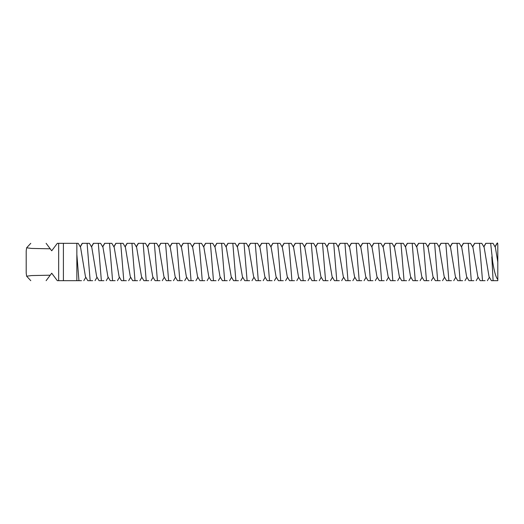 <?xml version="1.0" encoding="UTF-8"?>
<svg xmlns="http://www.w3.org/2000/svg" width="524" height="524" viewBox="0 0 524 524"><rect width="100%" height="100%" fill="white"/><g stroke="black" fill="none" stroke-linecap="round" stroke-linejoin="round"><path stroke-width="0.79" d="M497.387 242.907L497.8 244.538L497.8 262L495.363 247.354L492.992 243.319L490.661 243.319L492.704 262C494.263 271.727 495.959 277.543 497.8 279.462L497.8 262M494.997 246.739L497.007 243.319L497.761 243.319M497.564 243.319L497.8 244.538M497.8 279.462L497.8 280.681L493.104 280.681L491.82 256.871M483.79 246.739L485.794 243.319L490.661 243.319M481.779 243.319L484.15 247.354L489.03 276.646L491.401 280.681L493.104 280.681M481.635 243.319L479.453 243.319L482.519 280.681L485.054 280.681M472.576 246.739L474.587 243.319L479.453 243.319M470.572 243.319L472.943 247.354L477.816 276.646L480.187 280.681L482.519 280.681M470.421 243.319L468.24 243.319L471.305 280.681L473.847 280.681M461.369 246.739L463.373 243.319L468.24 243.319M459.358 243.319L461.729 247.354L466.609 276.646L468.98 280.681L471.305 280.681M46.119 280.681C25.368 280.681 25.368 280.681 46.119 280.681L51.725 273.207L57.332 280.681L58.662 280.681L58.662 243.319L57.332 243.319L51.725 250.793L46.119 243.319C25.368 243.319 25.368 243.319 46.119 243.319M459.214 243.319L457.033 243.319L460.098 280.681L462.633 280.681M450.155 246.739L452.166 243.319L457.033 243.319M448.151 243.319L450.522 247.354L455.395 276.646L457.766 280.681L460.098 280.681M80.218 246.739L82.222 243.319L87.089 243.319L90.161 280.681L87.829 280.681L85.458 276.646L80.578 247.354L78.207 243.319L58.662 243.319M50.225 248.795L31.663 248.435L26.626 247.806L26.2 250.957L26.2 273.043L26.626 276.194L31.663 275.565L50.225 275.205M76.851 254.376L78.947 280.681L76.851 280.681L81.489 280.681M58.662 280.681L63.404 280.681L63.404 243.319M76.851 243.319L76.851 280.681L63.404 280.681M448 243.319L445.819 243.319L448.885 280.681L451.426 280.681M438.948 246.739L440.953 243.319L445.819 243.319M436.937 243.319L439.309 247.354L444.188 276.646L446.559 280.681L448.885 280.681M436.793 243.319L434.612 243.319L437.678 280.681L440.212 280.681M427.735 246.739L429.746 243.319L434.612 243.319M425.73 243.319L428.101 247.354L432.975 276.646L435.346 280.681L437.678 280.681M100.484 243.319L93.436 243.319L91.425 246.739M89.421 243.319L91.792 247.354L96.671 276.646L99.043 280.681L103.909 280.681M89.277 243.319L87.089 243.319M90.161 280.681L92.696 280.681M425.58 243.319L423.399 243.319L426.464 280.681L429.005 280.681M416.528 246.739L418.532 243.319L423.399 243.319M414.517 243.319L416.888 247.354L421.768 276.646L424.139 280.681L426.464 280.681M98.302 243.319L101.368 280.681M111.697 243.319L104.643 243.319L102.638 246.739M100.628 243.319L102.999 247.354L107.879 276.646L110.25 280.681L115.116 280.681M414.373 243.319L412.191 243.319L415.257 280.681L417.792 280.681M405.314 246.739L407.325 243.319L412.191 243.319M403.31 243.319L405.681 247.354L410.554 276.646L412.925 280.681L415.257 280.681M109.509 243.319L112.581 280.681M122.904 243.319L115.856 243.319L113.846 246.739M111.841 243.319L114.212 247.354L119.092 276.646L121.463 280.681L126.33 280.681M403.159 243.319L400.978 243.319L404.043 280.681L406.585 280.681M394.107 246.739L396.111 243.319L400.978 243.319M392.096 243.319L394.467 247.354L399.347 276.646L401.718 280.681L404.043 280.681M120.723 243.319L123.788 280.681M134.118 243.319L127.063 243.319L125.059 246.739M123.048 243.319L125.419 247.354L130.299 276.646L132.67 280.681L137.537 280.681M391.952 243.319L389.771 243.319L392.836 280.681L395.371 280.681M382.893 246.739L384.904 243.319L389.771 243.319M380.889 243.319L383.26 247.354L388.133 276.646L390.504 280.681L392.836 280.681M131.93 243.319L135.002 280.681M145.325 243.319L138.277 243.319L136.266 246.739M134.262 243.319L136.633 247.354L141.513 276.646L143.884 280.681L148.75 280.681M380.738 243.319L378.557 243.319L381.623 280.681L384.164 280.681M371.686 246.739L373.691 243.319L378.557 243.319M369.675 243.319L372.047 247.354L376.926 276.646L379.297 280.681L381.623 280.681M143.144 243.319L146.209 280.681M156.538 243.319L149.484 243.319L147.48 246.739M145.469 243.319L147.84 247.354L152.72 276.646L155.091 280.681L159.958 280.681M369.531 243.319L367.35 243.319L370.416 280.681L372.95 280.681M360.473 246.739L362.484 243.319L367.35 243.319M358.468 243.319L360.839 247.354L365.713 276.646L368.084 280.681L370.416 280.681M154.351 243.319L157.423 280.681M167.746 243.319L160.698 243.319L158.687 246.739M156.683 243.319L159.054 247.354L163.933 276.646L166.305 280.681L171.171 280.681M358.318 243.319L356.137 243.319L359.202 280.681L361.743 280.681M349.266 246.739L351.27 243.319L356.137 243.319M347.255 243.319L349.626 247.354L354.506 276.646L356.877 280.681L359.202 280.681M165.564 243.319L168.63 280.681M178.959 243.319L171.905 243.319L169.9 246.739M167.89 243.319L170.261 247.354L175.14 276.646L177.512 280.681L182.378 280.681M347.111 243.319L344.93 243.319L347.995 280.681L350.53 280.681M338.052 246.739L340.063 243.319L344.93 243.319M336.048 243.319L338.419 247.354L343.292 276.646L345.663 280.681L347.995 280.681M176.771 243.319L179.843 280.681M190.166 243.319L183.118 243.319L181.108 246.739M179.103 243.319L181.474 247.354L186.354 276.646L188.725 280.681L193.592 280.681M335.897 243.319L333.716 243.319L336.788 280.681L339.323 280.681M326.845 246.739L328.849 243.319L333.716 243.319M324.834 243.319L327.205 247.354L332.085 276.646L334.456 280.681L336.788 280.681M187.985 243.319L191.05 280.681M201.38 243.319L194.325 243.319L192.321 246.739M190.31 243.319L192.681 247.354L197.561 276.646L199.932 280.681L204.799 280.681M324.69 243.319L322.509 243.319L325.574 280.681L328.109 280.681M315.631 246.739L317.642 243.319L322.509 243.319M313.627 243.319L315.998 247.354L320.871 276.646L323.243 280.681L325.574 280.681M199.192 243.319L202.264 280.681M212.587 243.319L205.539 243.319L203.528 246.739M201.524 243.319L203.895 247.354L208.775 276.646L211.146 280.681L216.012 280.681M313.476 243.319L311.295 243.319L314.367 280.681L316.902 280.681M304.424 246.739L306.429 243.319L311.295 243.319M302.413 243.319L304.785 247.354L309.664 276.646L312.035 280.681L314.367 280.681M210.406 243.319L213.471 280.681M223.8 243.319L216.746 243.319L214.742 246.739M212.731 243.319L215.102 247.354L219.982 276.646L222.353 280.681L227.219 280.681M302.269 243.319L300.088 243.319L303.154 280.681L305.689 280.681M293.211 246.739L295.222 243.319L300.088 243.319M291.206 243.319L293.578 247.354L298.451 276.646L300.822 280.681L303.154 280.681M221.613 243.319L224.685 280.681M235.007 243.319L227.96 243.319L225.949 246.739M223.945 243.319L226.316 247.354L231.195 276.646L233.566 280.681L238.433 280.681M291.062 243.319L288.875 243.319L291.947 280.681L294.481 280.681M282.004 246.739L284.008 243.319L288.875 243.319M279.993 243.319L282.364 247.354L287.244 276.646L289.615 280.681L291.947 280.681M232.826 243.319L235.892 280.681M246.221 243.319L239.167 243.319L237.162 246.739M235.152 243.319L237.523 247.354L242.402 276.646L244.774 280.681L249.64 280.681M279.849 243.319L277.668 243.319L280.733 280.681L283.268 280.681M270.79 246.739L272.801 243.319L277.668 243.319M268.786 243.319L271.157 247.354L276.037 276.646L278.401 280.681L280.733 280.681M244.033 243.319L247.105 280.681M257.428 243.319L250.38 243.319L248.369 246.739M246.365 243.319L248.736 247.354L253.616 276.646L255.981 280.681L260.854 280.681M268.642 243.319L266.454 243.319L269.526 280.681L272.061 280.681M259.583 246.739L261.587 243.319L266.454 243.319M257.572 243.319L259.943 247.354L264.823 276.646L267.194 280.681L269.526 280.681M255.247 243.319L258.312 280.681M497.152 243.319L495.088 246.889M485.938 243.319L483.875 246.889M474.731 243.319L472.668 246.889M463.517 243.319L461.454 246.889M452.31 243.319L450.247 246.889M441.097 243.319L439.033 246.889M82.373 243.319L80.31 246.889M429.89 243.319L427.826 246.889M93.58 243.319L91.517 246.889M418.676 243.319L416.613 246.889M104.793 243.319L102.73 246.889M407.469 243.319L405.406 246.889M116.001 243.319L113.937 246.889M396.255 243.319L394.192 246.889M127.214 243.319L125.151 246.889M385.048 243.319L382.985 246.889M138.421 243.319L136.358 246.889M373.835 243.319L371.771 246.889M149.635 243.319L147.572 246.889M362.628 243.319L360.564 246.889M160.842 243.319L158.779 246.889M351.414 243.319L349.351 246.889M172.055 243.319L169.992 246.889M340.207 243.319L338.144 246.889M183.262 243.319L181.199 246.889M328.993 243.319L326.93 246.889M194.476 243.319L192.413 246.889M317.786 243.319L315.723 246.889M205.683 243.319L203.62 246.889M306.573 243.319L304.51 246.889M216.897 243.319L214.833 246.889M295.366 243.319L293.302 246.889M228.104 243.319L226.041 246.889M284.159 243.319L282.089 246.889M239.317 243.319L237.248 246.889M272.945 243.319L270.882 246.889M250.524 243.319L248.461 246.889M261.738 243.319L259.668 246.889M489.39 277.262L487.386 280.681M478.183 277.262L476.172 280.681M466.969 277.262L464.965 280.681M26.626 247.806L30.778 243.319M26.626 276.194L30.778 280.681M455.762 277.262L453.751 280.681M85.825 277.262L83.814 280.681M444.549 277.262L442.544 280.681M97.032 277.262L95.027 280.681M433.341 277.262L431.331 280.681M108.245 277.262L106.234 280.681M422.128 277.262L420.124 280.681M119.452 277.262L117.448 280.681M410.921 277.262L408.91 280.681M130.666 277.262L128.655 280.681M399.707 277.262L397.703 280.681M141.873 277.262L139.869 280.681M388.5 277.262L386.489 280.681M153.087 277.262L151.076 280.681M377.287 277.262L375.282 280.681M164.294 277.262L162.289 280.681M366.079 277.262L364.069 280.681M175.507 277.262L173.496 280.681M354.866 277.262L352.862 280.681M186.714 277.262L184.71 280.681M343.659 277.262L341.655 280.681M197.928 277.262L195.917 280.681M332.445 277.262L330.441 280.681M209.135 277.262L207.131 280.681M321.238 277.262L319.234 280.681M220.349 277.262L218.338 280.681M310.025 277.262L308.02 280.681M231.556 277.262L229.551 280.681M298.818 277.262L296.813 280.681M242.769 277.262L240.758 280.681M287.611 277.262L285.6 280.681M253.976 277.262L251.972 280.681M276.397 277.262L274.393 280.681M265.19 277.262L263.179 280.681"/></g></svg>
